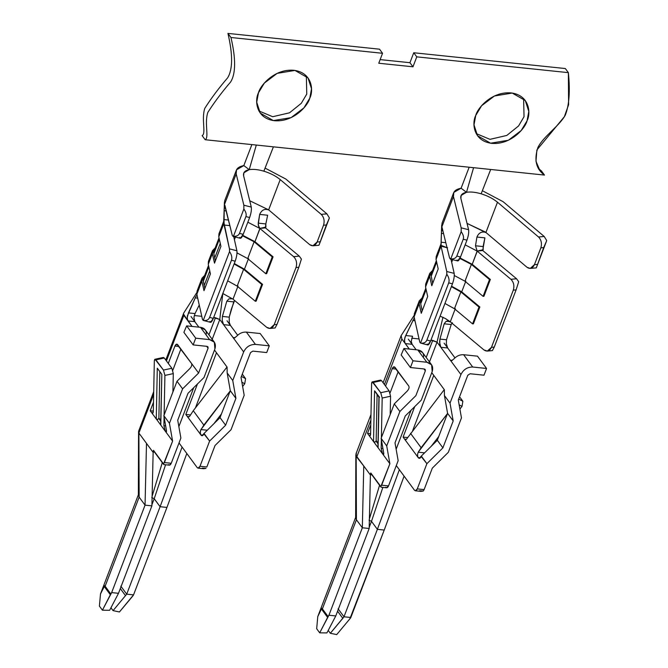 <?xml version="1.0" encoding="UTF-8"?>
<svg xmlns="http://www.w3.org/2000/svg" width="668" height="668" viewBox="0 0 668 668"><rect width="100%" height="100%" fill="white"/><g stroke="black" fill="none" stroke-linecap="round" stroke-linejoin="round"><path stroke-width="1" d="M158.884 417.934L158.759 418.502L160.721 421.157L158.759 418.502L158.884 417.934L160.737 420.448L158.884 417.934L159.811 372.068L158.884 417.934M224.924 205.393L232.289 235.478L224.615 204.992M224.039 213.008L224.056 222.803L224.223 208.074L225.617 208.216L224.223 208.074L224.531 205.018M219.02 237.875L214.011 251.001L213.86 253.631L219.338 239.286L213.86 253.631L214.72 257.973L220.273 243.428L214.72 257.973L215.346 260.954L213.86 253.631L215.655 248.939M254.116 241.774L242.576 235.796L254.116 241.774L247.694 258.591L254.116 241.774L272.235 256.913L254.116 241.774M235.403 237.048L234.41 239.653L235.403 237.048M237.023 252.888L247.694 258.591L265.814 273.73L272.235 256.913L265.814 273.73L266.657 273.646L273.078 256.829L266.657 273.646L265.814 273.73L247.694 258.591L237.023 252.888M376.159 440.563L377.996 443.786L376.042 441.13L376.159 440.563L378.013 443.076L376.159 440.563L377.086 394.696L376.159 440.563M376.468 393.076L374.573 390.822L373.537 441.581L369.003 435.427L378.08 447.727L379.107 396.976L378.08 447.727L382.772 454.098L383.774 453.998L382.614 453.881L373.537 441.581L374.573 390.822L379.574 397.293L374.573 390.822L378.956 397.235M442.074 227.788C441.69 227.27 441.498 228.239 441.49 230.702L442.892 230.844L441.49 230.702L442.074 227.788M442.191 228.064L441.907 226.853L442.199 228.064M436.338 260.662L431.386 273.638L431.227 276.226L436.647 262.031L431.227 276.226L432.697 283.349L431.227 276.226L432.989 271.609M471.391 264.403L459.901 258.441L471.391 264.403L464.97 281.22L471.391 264.403L489.51 279.541L471.391 264.403M452.679 259.668L451.685 262.29L452.679 259.668M454.298 275.525L464.97 281.22L483.089 296.358L489.51 279.541L483.089 296.358L483.933 296.275L490.354 279.458L483.933 296.275L483.089 296.358L464.97 281.22L454.298 275.525M453.589 192.918L442.032 223.196L441.89 226.811L453.455 196.542L461.17 227.846L468.594 229.717L460.878 198.413C460.244 195.206 462.122 193.169 466.506 192.275L461.162 195.407L460.878 198.413L468.594 229.717C468.986 232.381 468.435 235.862 466.94 240.163L463.233 239.227C463.959 237.065 463.275 234.543 461.179 231.679L461.17 227.846L453.455 196.542L453.797 192.442L461.095 188.217L466.506 192.284L473.579 167.685L205.159 139.729L202.137 135.629C206.328 133.633 201.185 119.113 204.809 108.316C211.172 98.313 218.778 88.168 227.613 77.864C232.806 69.514 232.915 54.692 227.93 33.4L379.533 49.19L382.555 53.29L379.533 49.19L227.93 33.4L230.953 37.5L382.555 53.29L230.953 37.5C235.938 58.792 235.829 73.614 230.635 81.964C221.801 92.267 214.203 102.421 207.832 112.416C204.208 123.221 209.351 137.733 205.159 139.729L544.487 175.074C536.095 169.096 533.899 159.903 537.907 147.511C543.309 136.389 559.166 126.302 565.328 115.071C569.228 105.135 570.247 90.998 568.368 72.645L565.345 68.545L413.743 52.755L416.774 56.855L568.368 72.645L416.774 56.855L412.974 66.8L378.756 63.243L382.555 53.29L378.756 63.243L412.974 66.8L416.774 56.855L413.743 52.755L565.345 68.545L568.368 72.645L568.602 104.709L564.376 116.675L536.88 149.974L535.986 161.28L539.995 170.757L544.487 175.074L490.688 169.472L481.144 193.803C487.657 195.824 493.101 198.63 497.476 202.212L538.55 236.998L544.22 236.497L503.154 201.711L482.354 190.714L503.154 201.711L544.22 236.497L546.716 240.589L536.304 267.868L546.716 240.589L536.304 267.868L543.694 247.603L540.855 247.861C542.09 243.536 541.322 239.921 538.55 236.998L497.476 202.212L485.92 232.481L526.985 267.267C530.091 269.338 532.571 268.469 534.433 264.678L540.855 247.861L534.433 264.678L537.272 264.419L534.433 264.678L530.258 268.419L526.985 267.267L485.92 232.481L497.476 202.212C493.101 198.63 487.657 195.824 481.144 193.803C475.407 192.142 470.531 191.632 466.506 192.284L461.095 188.217C455.092 189.395 452.553 192.175 453.455 196.542L444.345 220.407M258.458 92.827C260.244 85.337 274.631 68.637 293.753 70.274C312.624 72.595 313.634 90.898 309.785 98.171C307.998 105.653 293.619 122.353 274.49 120.724C255.627 118.403 254.617 100.091 258.458 92.827L256.712 102.221L260.253 113.101L273.321 120.574L291.081 117.635L303.907 107.899L309.785 98.171L311.53 88.777L307.998 77.889L294.922 70.424L277.162 73.363L264.344 83.091L258.458 92.827M475.741 115.455C477.528 107.966 491.907 91.265 511.037 92.902C529.899 95.223 530.91 113.527 527.06 120.799C525.273 128.289 510.895 144.989 491.765 143.353C472.902 141.031 471.892 122.728 475.741 115.455L473.996 124.849L477.528 135.738L490.596 143.202L508.365 140.263L521.182 130.536L527.06 120.799L528.805 111.406L525.273 100.526L512.206 93.052L494.445 95.992L481.62 105.719L475.741 115.455M380.142 59.602L409.943 62.7L413.743 52.755L409.943 62.7L412.974 66.8L409.943 62.7L380.142 59.602M538.592 168.578L541.456 170.975L544.487 175.074L541.456 170.975L538.592 168.578M476.167 133.575L489.978 139.353L506.82 135.429L518.568 125.951L524.038 116.7L523.612 98.58L524.038 116.7L518.568 125.951L506.82 135.429L489.978 139.353L476.167 133.575M258.892 110.938L272.703 116.716L289.536 112.8L301.285 103.323L306.762 94.071L306.336 75.952L306.762 94.071L301.285 103.323L289.536 112.8L272.703 116.716L258.892 110.938M226.995 320.749L237.666 335.219L226.995 320.749M250.508 352.629L241.023 377.445L250.508 352.629L252.855 351.126L266.716 352.562L269.287 345.84L255.426 344.396C250.066 344.396 246.141 346.901 243.661 351.911L232.748 380.501L235.904 398.32L225.625 425.224L209.627 441.047L199.991 466.272L206.838 466.982L215.029 445.523L206.838 466.982L199.991 466.272L209.627 441.047L203.882 433.858C203.005 435.761 202.078 436.196 201.085 435.177L202.93 435.369L200.918 434.951L201.953 435.745L204.032 433.457L209.627 441.047L225.625 425.224L220.031 417.634L204.032 433.457L220.031 417.634L225.625 425.224L235.904 398.32L230.31 390.73L220.031 417.634L230.31 390.73L235.904 398.32L232.748 380.501L243.661 351.911L233.074 337.557L235.069 337.766L233.074 337.557L223.555 324.64L243.661 351.911C246.141 346.901 250.066 344.396 255.426 344.396L246.358 332.096C242.668 331.887 239.411 333.29 236.589 336.321L234.184 338.133L233.074 337.557L234.184 338.133L236.589 336.321C239.411 333.29 242.668 331.887 246.358 332.096L255.426 344.396L269.287 345.84L260.211 333.532L246.358 332.096L260.211 333.532L269.287 345.84L266.716 352.562L252.855 351.126L250.508 352.629M216.49 352.746L195.415 407.931L216.49 352.746M186.815 453.505L166.95 507.421L133.558 594.871L119.438 611.971L113.059 610.635L126.711 594.161L120.816 586.162L126.711 594.161L133.558 594.871L166.95 507.421L160.103 506.711L126.711 594.161L160.103 506.711L154.208 498.712L151.92 504.707L154.208 498.712L160.103 506.711L166.95 507.421L186.815 453.505M184.418 316.123L183.834 315.329L166.424 360.92L183.834 315.329L184.418 316.123L183.516 314.069L187.967 320.932L184.418 316.123M138.668 431.06L138.886 433.048L153.657 394.362L138.886 433.048L152.863 452.011L153.498 450.324L163.56 463.968L172.603 441.105L150.225 410.753L153.498 402.186L150.225 410.753L151.728 412.799L153.022 412.933L151.728 412.799L156.262 418.945L157.297 368.193L161.831 374.347L160.796 425.099L172.603 441.105L164.411 462.565L163.326 464.051L154.567 452.186L152.863 452.011L138.886 433.048L139.153 497.142L145.048 505.142L146.492 443.368L145.048 505.142L151.895 505.851L153.147 452.036L151.895 505.851L118.503 593.301L109.644 610.285L102.421 610.193L111.656 592.591L118.503 593.301L151.895 505.851L145.048 505.142L111.656 592.591L145.048 505.142L139.153 497.142L138.568 431.737L138.359 495.138M168.294 363.442L174.933 346.049C175.809 344.145 176.736 343.711 177.73 344.73L198.596 373.028L208.074 348.203L206.679 346.316L208.074 348.203L198.596 373.028L182.598 388.851L169.447 423.287L172.603 441.105L169.447 423.287L182.598 388.851L177.003 381.261L163.852 415.705L169.447 423.287L163.852 415.705L166.374 429.95C166.658 431.971 166.365 432.48 165.497 431.47L166.474 431.57L165.497 431.47L166.14 432.012L166.374 429.95L163.852 415.705L177.003 381.261L182.598 388.851L198.596 373.028L191.491 363.392C192.2 364.828 191.641 366.565 189.804 368.602L177.003 381.261L189.804 368.602C191.641 366.565 192.2 364.828 191.491 363.392L176.861 344.162L174.933 346.049L168.294 363.442M192.017 326.435L187.366 319.646L187.316 316.064L195.891 296.45L197.102 294.947L195.891 296.45L188.451 312.9L195.023 313.584L193.937 317.392L194.805 321.65L191.023 316.515L194.805 321.65L187.967 320.932L192.017 326.435M163.56 463.968L153.498 450.324L163.326 464.051M163.785 464.577L169.33 465.162L171.25 463.275L164.411 462.565L171.25 463.275L180.886 438.049L177.721 420.23L188 393.327L203.999 377.512L214.921 348.921C216.315 343.795 214.528 340.688 209.577 339.62L195.716 338.175L193.152 344.905L207.005 346.35L208.074 348.203L207.957 346.851L207.005 346.35L193.152 344.905L195.716 338.175L209.577 339.62L214.328 342.158L214.921 348.921L203.999 377.512L188 393.327L177.721 420.23L180.886 438.049L171.25 463.275C170.382 465.17 169.447 465.613 168.453 464.586M199.248 305.017L195.023 313.584L199.248 305.017M234.585 300.483L231.203 309.526L229.224 317.15L229.241 322.352L230.393 325.358L223.555 324.64L219.764 319.504L212.207 339.294L219.764 319.504L215.455 317.743L208.925 334.843L215.455 317.743L213.643 317.55L219.764 319.504L222.861 293.16L219.764 319.504L223.555 324.64L222.227 320.364L222.386 316.432L226.828 301.159L228.932 298.863L232.506 298.78L228.932 298.863L226.828 301.159L222.386 316.432L229.224 317.15L233.767 301.886L226.828 301.159L233.767 301.886L234.585 300.483M196.684 292.776L183.608 313.217M268.661 209.861L249.732 200.751L268.661 209.861L280.218 179.592L321.224 214.361L326.902 213.86L285.896 179.091L265.079 168.085L285.896 179.091L326.902 213.86L329.399 217.952L318.978 245.231L329.399 217.952L318.978 245.231L326.368 224.974L323.529 225.225L317.108 242.041L319.947 241.791L317.108 242.041L323.529 225.225C324.773 220.899 324.005 217.284 321.224 214.361L280.218 179.592C275.842 176.001 270.39 173.196 263.868 171.175L273.412 146.835L263.868 171.175C270.39 173.196 275.842 176.001 280.218 179.592L268.661 209.861L309.668 244.63C312.766 246.701 315.254 245.832 317.108 242.041L312.933 245.791L309.668 244.63L268.661 209.861M223.947 220.724L218.929 233.867L218.778 236.781L224.039 223.02L224.114 225.032L229.884 225.634L224.114 225.032L229.466 248.855L224.039 223.02L218.778 236.781L220.924 246.333L214.503 263.15L212.357 253.598L208.274 264.311L210.42 273.855L203.999 290.68L201.845 281.128L196.826 294.271L202.496 319.488L203.256 320.44L229.541 251.611L229.466 248.855L236.906 250.767L233.725 236.622L236.906 250.767C237.24 253.422 236.664 256.904 235.169 261.196L231.454 260.236C232.305 257.623 231.671 254.75 229.541 251.611L203.256 320.44C206.42 320.882 208.533 319.88 209.618 317.417L231.454 260.236L209.618 317.417L213.334 318.369L235.169 261.196L213.334 318.369C211.731 322.193 210.595 323.203 209.936 321.4M259.66 214.403L267.643 215.238L259.66 214.403L258.224 223.145L265.831 223.939L267.643 215.238L265.831 223.939L265.914 227.036L264.929 227.922L261.806 228.256L264.929 227.922L265.355 227.262L259.885 228.423L254.959 241.691L242.785 235.345L254.959 241.691L259.977 228.539L247.836 222.202L259.877 228.456L258.199 224.907L259.66 214.403C261.681 210.002 264.678 208.508 268.628 209.927L267.125 209.41M265.914 227.036L265.446 227.871L299.272 256.128L301.393 259.092L298.83 267.258L296.024 267.534C297.252 263.209 296.467 259.593 293.653 256.679L299.272 256.128L265.446 227.871L265.831 223.939L258.224 223.145L258.666 226.552L259.885 228.423L265.914 227.036M236.322 170.29L224.757 200.559L224.623 204.174L236.18 173.897L236.53 169.814L243.82 165.589L251.886 144.597L243.82 165.589L249.231 169.647L256.303 145.056L249.231 169.647L243.887 172.77L243.611 175.767L251.277 207.08C251.661 209.752 251.11 213.234 249.623 217.526L245.907 216.591C246.634 214.428 245.949 211.915 243.853 209.042L243.853 205.21L236.18 173.897L224.623 204.174L224.431 202.028M224.223 208.074L223.655 222.636M104.726 585.669L104.141 586.354L110.362 594.779L104.141 586.354L100.501 593.944L99.398 606.093L102.421 610.193L99.398 606.093L100.501 593.944L104.726 585.669L110.763 593.927L105.118 586.279L139.153 497.142L105.118 586.279L104.726 585.669M356.353 453.146L356.161 456.336L356.896 456.678L370.865 420.072L356.896 456.678L363.768 466.005L356.161 456.336L356.428 519.779L362.332 527.77L363.768 466.005L370.139 474.639L363.768 466.005L362.332 527.77L328.932 615.22L335.779 615.938L369.17 528.488L362.332 527.77L356.428 519.779L355.852 454.716L355.635 517.775M355.635 517.75L356.428 519.779L322.394 608.907L322.009 608.298L321.425 608.991L327.637 617.416L328.097 616.564L322.394 608.907L328.038 616.556L328.932 615.22L362.332 527.77L369.17 528.488L370.423 474.664L369.17 528.488L335.779 615.938L326.919 632.913L319.705 632.83L327.637 617.416L321.425 608.991L317.776 616.581L316.674 628.73L319.705 632.83L316.674 628.73L317.776 616.581L321.425 608.991L322.009 608.298L322.394 608.907L356.428 519.779L355.635 517.75M444.128 343.177L454.95 357.848L444.128 343.177M448.671 321.208L445.882 321.517L444.187 323.805L451.192 324.531L444.187 323.805L439.928 339.094L446.508 339.778L439.928 339.094L439.577 342.3L440.83 347.276L447.669 347.986L446.333 343.703L446.508 339.778L451.192 324.531L452.42 322.761L451.192 324.531L446.508 339.778L446.333 343.703L447.669 347.986L440.83 347.276L437.039 342.133L442.967 317.2L437.039 342.133L460.937 374.548C463.417 369.529 467.341 367.024 472.702 367.024L463.634 354.725L477.486 356.169L463.634 354.725L472.702 367.024L486.563 368.469L477.486 356.169L486.563 368.469L483.991 375.199L470.138 373.754L467.784 375.257L458.306 400.082L467.784 375.257L470.138 373.754L483.991 375.199L486.563 368.469L472.702 367.024C467.341 367.024 463.417 369.529 460.937 374.548L450.023 403.13L453.18 420.949L442.909 447.852L426.902 463.675L417.275 488.901L415.346 490.78L414.477 490.212L399.355 469.704L414.477 490.212C415.471 491.239 416.398 490.796 417.275 488.901L424.113 489.611L423.27 491.022L424.113 489.611L417.275 488.901L426.902 463.675L421.157 456.495C420.281 458.39 419.354 458.824 418.36 457.805L404.591 439.135L406.486 439.327L404.591 439.135L403.088 437.097L418.36 457.805L420.205 457.998L418.36 457.805L419.237 458.373L421.308 456.085L426.902 463.675L442.909 447.852L453.18 420.949L447.585 413.358L437.315 440.27L442.909 447.852L437.315 440.27L421.308 456.085L437.315 440.27L447.585 413.358L453.18 420.949L450.023 403.13L460.937 374.548L450.357 360.194L452.345 360.394L450.357 360.194L440.83 347.276L439.744 344.254L439.928 339.094L444.187 323.805L445.882 321.517L447.168 321.083L449.798 321.817L445.598 318.644L449.806 321.809L450.608 321.767L448.003 321.074M433.774 375.374L412.699 430.568L433.774 375.374M432.305 468.151L424.113 489.611L432.305 468.151L448.311 452.336L461.463 417.892L448.311 452.336L432.305 468.151M415.346 490.78L420.89 491.364L423.27 491.022L419.604 490.746M405.242 343.569L404.449 341.248L404.942 337.365L414.369 317.617L405.735 335.536L404.482 339.344L404.825 342.818L409.3 349.063L401.844 338.96L405.242 343.569L412.089 344.279L405.242 343.569M414.135 315.438L401.151 335.603L401.844 338.96L384.434 384.543L401.844 338.96L401.151 335.603L383.123 382.764M476.935 237.04L484.901 237.866L476.935 237.04L475.499 245.774L483.106 246.567L484.901 237.866L482.722 250.5L483.198 249.715L477.169 251.059L475.499 245.774L476.935 237.04C478.664 232.982 481.436 231.387 485.244 232.255L467.041 223.396L485.344 232.013L485.912 232.556L484.375 232.038M441.297 235.679L441.055 246.158L441.49 230.702L441.089 242.192L445.806 242.684L441.089 242.192L440.964 245.599M465.153 244.847L477.152 251.093L482.722 250.5L516.548 278.756L518.677 281.721L516.105 289.887L513.3 290.162C514.535 285.846 513.742 282.222 510.928 279.308L516.548 278.756L482.722 250.5L477.152 251.093L465.153 244.847M349.873 618.835L336.714 634.6L330.334 633.272L343.987 616.789L338.091 608.79L343.987 616.789L377.387 529.34L371.483 521.349L369.195 527.336L371.483 521.349L377.387 529.34L384.225 530.058L404.09 476.134L384.225 530.058L350.834 617.499L349.873 618.835L384.225 530.058L377.387 529.34L399.355 469.704L377.387 529.34L343.987 616.789L350.834 617.499L343.987 616.789L342.826 618.334L337.582 611.212L342.826 618.334L330.334 633.272L328.213 630.392L330.334 633.272L336.714 634.6L349.873 618.835M407.772 437.582L403.088 437.097L407.772 437.582M381.061 487.214L386.605 487.79L388.525 485.903L381.687 485.193L380.601 486.688L371.851 474.814L370.139 474.639L370.782 472.952L380.844 486.596L389.878 463.734L382.772 454.098L383.749 454.198L382.772 454.098L389.878 463.734L381.687 485.193L388.525 485.903L398.161 460.678L395.005 442.867L405.276 415.955L421.283 400.14L432.196 371.55C433.59 366.423 431.812 363.325 426.852 362.248L412.999 360.803L410.428 367.534L424.289 368.978L425.349 370.84L415.872 395.656L399.873 411.48L386.722 445.923L389.878 463.734L386.722 445.923L399.873 411.48L394.279 403.889L381.127 438.333L386.722 445.923L381.127 438.333L383.649 452.587C383.941 454.607 383.641 455.108 382.772 454.098L383.415 454.641L383.649 452.587L381.127 438.333L394.279 403.889L399.873 411.48L415.872 395.656L425.349 370.84L423.955 368.945L425.349 370.84L425.232 369.488L424.289 368.978L410.428 367.534L401.151 354.959L410.428 367.534L412.999 360.803L403.923 348.504L401.151 354.959L403.923 348.504L412.999 360.803L426.852 362.248L417.784 349.949L403.923 348.504L417.784 349.949L426.852 362.248L431.603 364.795L432.196 371.55L421.283 400.14L405.276 415.955L395.005 442.867L398.161 460.678L388.525 485.903C387.657 487.807 386.722 488.241 385.728 487.222M414.728 406.62L403.088 437.097L414.728 406.62M441.222 243.352L436.204 256.495L436.054 259.418L441.055 246.158L441.748 246.342L441.097 245.29L441.748 246.342L445.932 247.26L441.765 245.632L447.051 247.728L441.055 246.158L436.054 259.418L438.2 268.945L431.779 285.762L429.633 276.235L425.549 286.939L427.687 296.467L421.266 313.284L419.128 303.756L414.102 316.899L419.771 342.116L420.531 343.068L446.817 274.239L446.75 271.492L441.08 246.267L446.75 271.492L454.182 273.396C454.524 276.059 453.939 279.533 452.445 283.825L448.729 282.865C449.581 280.259 448.946 277.379 446.817 274.239L420.531 343.068C423.696 343.511 425.817 342.509 426.894 340.045L448.729 282.865L426.894 340.045L430.61 341.006L452.445 283.825L430.61 341.006C429.006 344.822 427.879 345.832 427.211 344.028M461.722 291.841L465.813 281.136L461.722 291.841L479.841 306.979L473.42 323.796L479.841 306.979L478.998 307.063L472.577 323.88L473.42 323.796L472.577 323.88L478.998 307.063L460.878 291.924L454.457 308.741L472.577 323.88L454.457 308.741L460.878 291.924L451.368 286.639L460.878 291.924L478.998 307.063L479.841 306.979L461.722 291.841L451.543 286.18L461.722 291.841M429.783 273.312L425.691 284.017L425.549 286.939L429.633 276.235L429.783 273.312L432.597 270.448L429.633 276.235L431.779 285.762L438.2 268.945L436.054 259.418L438.041 254.224M460.11 257.99L472.234 264.319L477.152 251.093L510.928 279.308L477.253 251.176L472.234 264.319L490.354 279.458L489.51 279.541L490.354 279.458L472.234 264.319L460.11 257.99M416.139 349.781L412.089 344.279L416.139 349.781M461.463 417.892L458.306 400.082L461.463 417.892M431.77 372.669L444.354 389.728L444.429 395.548L450.023 403.13L444.429 395.548L447.585 413.358L444.429 395.548L444.354 389.728L431.77 372.669M437.039 342.133L429.482 361.922L437.039 342.133L432.73 340.371L426.201 357.472L432.73 340.371L430.927 340.187L437.039 342.133M411.02 410.286L396.132 449.255L411.02 410.286M396.299 465.563L399.355 469.704L396.299 465.563M419.061 338.952L411.738 338.183L419.061 338.952M398.186 371.667L390.062 392.934L398.186 371.667M408.298 339.144L412.089 344.279L408.298 339.144M369.003 435.427L367.5 433.39L370.773 424.823L367.5 433.39L370.59 433.707L367.5 433.39L369.003 435.427L370.306 435.561L369.003 435.427L369.73 435.979L370.59 433.983C370.448 435.962 369.922 436.438 369.003 435.427M385.57 386.079L392.216 368.678C393.085 366.782 394.011 366.34 395.005 367.367L408.766 386.02C409.476 387.457 408.916 389.202 407.079 391.239L394.279 403.889L407.079 391.239C408.916 389.202 409.476 387.457 408.766 386.02L394.137 366.79L392.216 368.678L385.57 386.079M463.634 354.725C459.943 354.516 456.687 355.927 453.864 358.95L451.459 360.762L450.357 360.194L451.459 360.762L453.864 358.95C456.687 355.927 459.943 354.516 463.634 354.725M422.602 352.595L417.784 349.949C421.341 350.491 423.312 352.445 423.696 355.81L423.337 357.347M382.856 487.398L371.483 521.349L382.856 487.398M379.558 485.277L369.396 518.902L379.558 485.277M369.02 520.138L371.483 521.349L369.02 520.138M355.752 517.141L317.776 616.581M328.932 615.22L319.705 632.83L326.919 632.913L335.779 615.938L328.932 615.22M450.24 321.767L445.598 318.644L440.103 316.139L445.598 318.644L450.282 321.809L455.3 308.658L450.282 321.809L483.958 349.94C487.097 352.003 489.602 351.134 491.464 347.343L513.3 290.162L491.464 347.343L494.27 347.068L516.105 289.887L494.27 347.068L492.391 350.55L494.27 347.068L491.464 347.343L487.298 351.084L483.958 349.94L450.24 321.767M412.565 336.246L411.246 341.306L412.089 344.279L411.246 341.306L412.565 336.246L405.735 335.536L412.565 336.246M420.531 343.068L427.812 344.964L430.61 341.006L426.894 340.045C425.817 342.509 423.696 343.511 420.531 343.068L419.771 342.116L414.102 316.899L416.089 311.714M450.249 259.059L457.672 260.929L460.519 256.98L466.94 240.163L460.519 256.98L456.812 256.044L463.233 239.227L456.812 256.044C455.918 258.115 453.906 259.092 450.758 258.959L461.179 231.679L450.758 258.959L449.614 258.115L442.191 228.022L449.614 258.115L450.758 258.959C453.906 259.092 455.918 258.115 456.812 256.044L460.519 256.98C458.916 260.796 457.755 261.798 457.037 259.986M447.61 247.803L445.932 247.26L447.61 247.803M414.469 313.509L414.102 316.899L419.128 303.756L419.27 300.834L422.092 297.97L419.128 303.756L421.266 313.284L427.687 296.467L425.549 286.939L427.528 281.746M451 259.251L454.182 273.396L451 259.251M380.844 486.596L370.782 472.952L380.601 486.688M530.258 268.419L536.304 267.868M546.716 240.589L544.22 236.497L538.55 236.998C541.322 239.921 542.09 243.536 540.855 247.861L543.694 247.603L546.716 240.589M466.94 240.163C468.435 235.862 468.986 232.381 468.594 229.717L461.17 227.846L461.179 231.679C463.275 234.543 463.959 237.065 463.233 239.227L466.94 240.163M446.817 274.239C448.946 277.379 449.581 280.259 448.729 282.865L452.445 283.825C453.939 279.533 454.524 276.059 454.182 273.396L446.75 271.492L446.817 274.239M510.928 279.308C513.742 282.222 514.535 285.846 513.3 290.162L516.105 289.887L518.677 281.721L516.548 278.756L510.928 279.308M450.758 258.959L450.274 259.067M444.946 303.456L454.457 308.741L444.946 303.456M426.134 289.553L420.715 303.748L422.184 310.87L420.715 303.748L426.134 289.553M425.825 288.184L420.873 301.159L420.715 303.748L422.477 299.13M420.389 457.814L418.201 457.588L417.767 456.72L417.575 454.273L418.21 452.194L447.543 413.475L421.124 447.71L410.544 433.357L421.124 447.71L418.21 452.194L424.572 452.862L418.21 452.194L417.575 454.273L417.767 456.72L418.201 457.588L420.389 457.814M396.291 369.103L392.216 368.678L396.291 369.103M382.614 453.881L381.169 448.337L381.344 439.586L381.169 448.337L382.931 448.52L381.169 448.337L382.614 453.881M381.386 437.649L382.188 398.044L380.743 392.709L373.187 382.455C372.268 381.428 371.742 381.846 371.608 383.691L370.59 433.983L371.608 383.691L372.285 381.879L380.743 392.709L389.127 390.897L381.562 380.651L373.187 382.455L381.562 380.651L389.127 390.897L390.571 396.241L390.195 414.577L390.571 396.241L382.188 398.044L381.386 437.649M380.084 380.969L381.562 380.651L380.66 380.075L372.285 381.879M459.559 396.784L462.866 401.259L462.022 406.361L459.901 409.108L462.022 406.361L459.15 404.866L462.022 406.361L462.866 401.259L459.559 396.784M438.734 436.546L431.194 446.316L438.734 436.546M458.682 399.08L462.866 401.259L458.682 399.08M444.278 389.636L406.294 439.469L444.278 389.636M404.967 439.511L406.294 439.469M380.743 392.709L382.188 398.044L390.571 396.241L389.127 390.897L380.743 392.709M461.095 188.217L469.161 167.225L461.095 188.217M490.688 169.472L473.579 167.685L466.506 192.284C470.531 191.632 475.407 192.142 481.144 193.803L490.688 169.472M483.106 246.567L475.499 245.774L477.169 251.059L483.198 249.715L483.106 246.567M443.56 233.558L441.389 233.332L443.56 233.558M414.97 320.757L412.749 320.523L414.97 320.757M370.139 474.639L371.851 474.814L370.782 472.952L370.139 474.639M450.816 360.62L451.459 360.762M373.537 441.581L374.982 442.082L376.042 441.13L374.982 442.082L373.537 441.581M249.231 169.647C253.256 169.004 258.132 169.513 263.868 171.175C258.132 169.513 253.256 169.004 249.231 169.647L243.82 165.589C237.833 166.766 235.286 169.538 236.18 173.897L243.853 205.21L251.277 207.08L243.611 175.767C242.985 172.578 244.855 170.532 249.231 169.647M153.314 411.079L150.225 410.753L153.314 411.079M203.114 435.185L200.918 434.951L185.813 414.461L197.444 383.991L185.813 414.461L190.497 414.953L185.813 414.461L187.316 416.498L189.211 416.698L187.316 416.498L200.918 434.951L200.266 432.939L200.592 430.359L203.849 425.082L193.261 410.728L189.712 416.189L188.326 417.074L187.316 416.498L188.326 417.074L189.712 416.189L193.261 410.728L203.849 425.082L230.268 390.847L200.934 429.566L207.297 430.225L200.934 429.566L200.291 431.645L200.492 434.083L200.918 434.951L203.114 435.185M172.787 370.306L180.911 349.038L172.787 370.306M179.016 346.467L174.933 346.049L179.016 346.467M212.507 250.684L208.416 261.388L208.274 264.311L212.357 253.598L212.507 250.684L215.205 247.886L212.357 253.598L214.503 263.15L220.924 246.333L218.778 236.781L220.766 231.596M244.446 269.212L248.538 258.508L244.446 269.212L262.566 284.351L256.145 301.168L262.566 284.351L261.722 284.434L255.301 301.251L256.145 301.168L255.301 301.251L261.722 284.434L243.603 269.296L237.182 286.113L255.301 301.251L237.182 286.113L243.603 269.296L234.092 264.002L243.603 269.296L261.722 284.434L262.566 284.351L244.446 269.212L234.268 263.543L244.446 269.212M203.256 320.44L210.537 322.335L213.334 318.369L209.618 317.417C208.533 319.88 206.42 320.882 203.256 320.44L202.496 319.488L196.826 294.271L197.143 290.964L196.826 294.271L201.845 281.128L201.995 278.205L204.692 275.408L201.845 281.128L203.999 290.68L210.42 273.855L208.274 264.311L210.253 259.117M120.307 588.583L125.551 595.697L120.307 588.583M110.938 607.763L113.059 610.635L110.938 607.763M197.194 467.583L182.08 447.076L197.194 467.583C198.187 468.602 199.122 468.168 199.991 466.272L198.07 468.151L197.194 467.583M198.864 327.145L194.805 321.65L198.864 327.145M244.187 395.264L231.036 429.708L244.187 395.264L241.023 377.445L244.187 395.264M215.029 445.523L231.036 429.708L215.029 445.523M214.495 350.032L227.078 367.099L227.153 372.919L232.748 380.501L227.153 372.919L230.31 390.73L227.153 372.919L227.078 367.099L214.495 350.032M193.745 387.649L178.857 426.627L193.745 387.649M179.024 442.934L182.08 447.076L160.103 506.711L182.08 447.076L179.024 442.934M201.786 316.315L194.279 315.538L201.786 316.315M205.327 329.967L200.5 327.32L209.577 339.62L200.5 327.32L186.648 325.875L195.716 338.175L186.648 325.875L183.875 332.322L193.152 344.905L183.875 332.322L186.648 325.875L200.5 327.32C204.057 327.863 206.036 329.817 206.42 333.182L206.061 334.718M138.359 495.113L139.153 497.142L138.359 495.113M165.581 464.769L154.208 498.712L165.581 464.769M162.282 462.648L152.12 496.266L162.282 462.648M151.745 497.51L154.208 498.712L151.745 497.51M138.468 494.512L100.501 593.944M110.763 593.927L102.421 610.193L109.644 610.285L118.503 593.301L111.656 592.591L110.763 593.927M132.656 596.207L133.558 594.871L126.711 594.161L113.059 610.635L119.438 611.971L132.656 596.207M232.932 236.422L240.355 238.292L243.202 234.343L239.486 233.408C238.601 235.478 236.581 236.447 233.441 236.322L232.289 235.478L233.441 236.322L243.853 209.042L233.441 236.322C236.581 236.447 238.601 235.478 239.486 233.408L245.907 216.591L239.486 233.408L243.202 234.343L249.623 217.526L243.202 234.343C241.591 238.159 240.43 239.161 239.72 237.349M264.929 227.922L265.446 227.871L264.929 227.922M259.977 228.539L293.653 256.679L259.977 228.539M222.828 293.511L233.007 299.172L238.025 286.029L233.007 299.172L266.682 327.312C269.822 329.374 272.327 328.506 274.189 324.706L296.024 267.534L274.189 324.706L276.995 324.431L298.83 267.258L276.995 324.431L275.116 327.921L276.995 324.431L274.189 324.706L270.022 328.456L266.682 327.312L233.007 299.172L222.828 293.511M254.959 241.691L273.078 256.829L272.235 256.913L273.078 256.829L254.959 241.691M198.07 468.151L203.615 468.727L205.994 468.385L202.329 468.118M233.441 236.322L232.948 236.43M249.623 217.526C251.11 213.234 251.661 209.752 251.277 207.08L243.853 205.21L243.853 209.042C245.949 211.915 246.634 214.428 245.907 216.591L249.623 217.526M329.399 217.952L326.902 213.86L321.224 214.361C324.005 217.284 324.773 220.899 323.529 225.225L326.368 224.974L329.399 217.952M293.653 256.679C296.467 259.593 297.252 263.209 296.024 267.534L298.83 267.258L301.393 259.092L299.272 256.128L293.653 256.679M229.541 251.611C231.671 254.75 232.305 257.623 231.454 260.236L235.169 261.196C236.664 256.904 237.24 253.422 236.906 250.767L229.466 248.855L229.541 251.611M227.671 280.819L237.182 286.113L227.671 280.819M209.76 270.949L204.208 285.495L204.834 288.476L204.208 285.495L209.76 270.949M208.833 266.808L203.356 281.153L204.208 285.495L203.356 281.153L208.833 266.808M208.516 265.396L203.498 278.523L203.356 281.153L205.143 276.46M166.499 431.369L165.338 431.252L163.894 425.708L164.069 416.957L163.894 425.708L165.656 425.892L163.894 425.708L165.338 431.252L166.499 431.369M242.284 374.147L245.59 378.631L244.747 383.733L242.626 386.48L244.747 383.733L241.874 382.23L244.747 383.733L245.59 378.631L242.284 374.147M221.459 413.918L213.919 423.679L221.459 413.918M227.003 366.999L193.261 410.728L227.003 366.999M241.407 376.443L245.59 378.631L241.407 376.443M164.111 415.012L164.912 375.416L163.468 370.08L155.911 359.827C154.993 358.799 154.467 359.209 154.333 361.062L153.306 411.354C153.172 413.333 152.646 413.809 151.728 412.799L152.454 413.35L153.306 411.354L154.333 361.062L155.009 359.25L163.468 370.08L171.851 368.268L173.296 373.612L172.92 391.941L173.296 373.612L164.912 375.416L164.111 415.012M162.8 358.34L164.286 358.015L171.851 368.268L164.286 358.015L155.911 359.827L164.286 358.015L163.384 357.438L155.009 359.25M173.296 373.612L171.851 368.268L163.468 370.08L164.912 375.416L173.296 373.612M224.131 210.704L226.277 210.929L224.131 210.704M223.813 219.563L228.514 220.048L223.813 219.563M197.695 298.128L195.323 297.878L197.695 298.128M195.023 313.584L188.451 312.9L187.132 317.96L187.967 320.932L194.805 321.65L193.937 317.392L195.023 313.584M230.393 325.358L229.241 322.352L229.224 317.15L222.386 316.432L222.227 320.364L223.555 324.64L230.393 325.358M231.161 298.487L230.635 298.462M154.567 452.186L153.498 450.324L152.863 452.011L154.567 452.186M233.541 337.991L234.184 338.133M187.691 416.874L188.326 417.074M158.867 370.322L157.297 368.193L156.262 418.945L157.698 419.454L158.759 418.502L157.698 419.454L156.262 418.945L160.796 425.099L161.831 374.347L157.297 368.193L161.831 374.347L160.646 424.656M160.696 424.422L160.796 425.099L160.696 424.422M205.159 139.729C209.351 137.733 204.208 123.221 207.832 112.416C214.203 102.421 221.801 92.267 230.635 81.964C235.829 73.614 235.938 58.792 230.953 37.5L227.93 33.4C232.915 54.692 232.806 69.514 227.613 77.864C218.778 88.168 211.172 98.313 204.809 108.316C201.185 119.113 206.328 133.633 202.137 135.629L205.159 139.729M224.256 206.98L224.423 202.362M441.523 229.633L441.698 224.982M431.603 364.795L422.527 352.487M419.27 300.834L414.252 313.985M487.298 351.084L492.466 350.583M370.982 414.552L356.011 453.756M377.929 447.293L378.94 397.184M201.995 278.205L196.976 291.348M214.328 342.158L205.251 329.858M270.022 328.456L275.191 327.946M312.933 245.791L318.611 245.281M183.541 313.559L165.781 360.044M153.707 391.665L138.702 430.96"/></g></svg>
